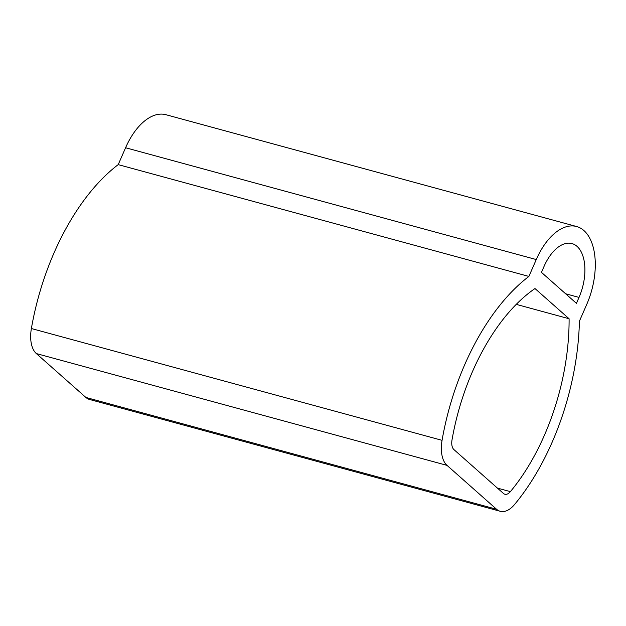 <?xml version="1.0" encoding="UTF-8"?>
<svg xmlns="http://www.w3.org/2000/svg" width="626" height="626" viewBox="0 0 626 626"><rect width="100%" height="100%" fill="white"/><g stroke="black" fill="none" stroke-linecap="round" stroke-linejoin="round"><path stroke-width="0.94" d="M442.058 440.336A183.864 100.34 -74.8 0 1 528.892 276.426L536.263 259.555A57.42 31.331 -74.8 0 1 576.609 226.526A57.42 31.331 -74.8 0 1 586.789 304.291L579.418 321.169A183.864 100.34 -74.8 0 1 514.541 504.517A28.71 15.666 -74.8 0 1 500.244 511.285A28.71 15.666 -74.8 0 1 496.575 509.259L447.011 465.376A28.71 15.666 -74.8 0 1 442.058 440.336L31.378 328.533A183.864 100.34 -74.8 0 1 118.212 164.622L125.583 147.752A57.42 31.331 -74.8 0 1 165.937 114.714L576.609 226.526M544.033 266.433A39.751 21.691 -74.8 0 1 571.968 243.569A39.751 21.691 -74.8 0 1 579.019 297.413L576.429 303.336L541.451 272.365L544.033 266.433M503.476 493.46L453.913 449.578A11.041 6.025 -74.8 0 1 452.011 439.945A166.195 90.7 -74.8 0 1 534.98 288.547L569.097 318.751A166.195 90.7 -74.8 0 1 510.386 491.637A11.041 6.025 -74.8 0 1 504.885 494.235A11.041 6.025 -74.8 0 1 503.476 493.46M528.892 276.426L118.212 164.622M500.244 511.285L89.573 399.474A28.71 15.666 -74.8 0 1 85.895 397.447L36.339 353.573A28.71 15.666 -74.8 0 1 31.378 328.533M569.097 318.751L516.262 304.369M536.263 259.555L125.583 147.752M447.011 465.376L36.339 353.573M496.575 509.259L85.895 397.447M579.019 297.413L565.614 293.766M510.386 491.637L497.435 488.108"/></g></svg>
